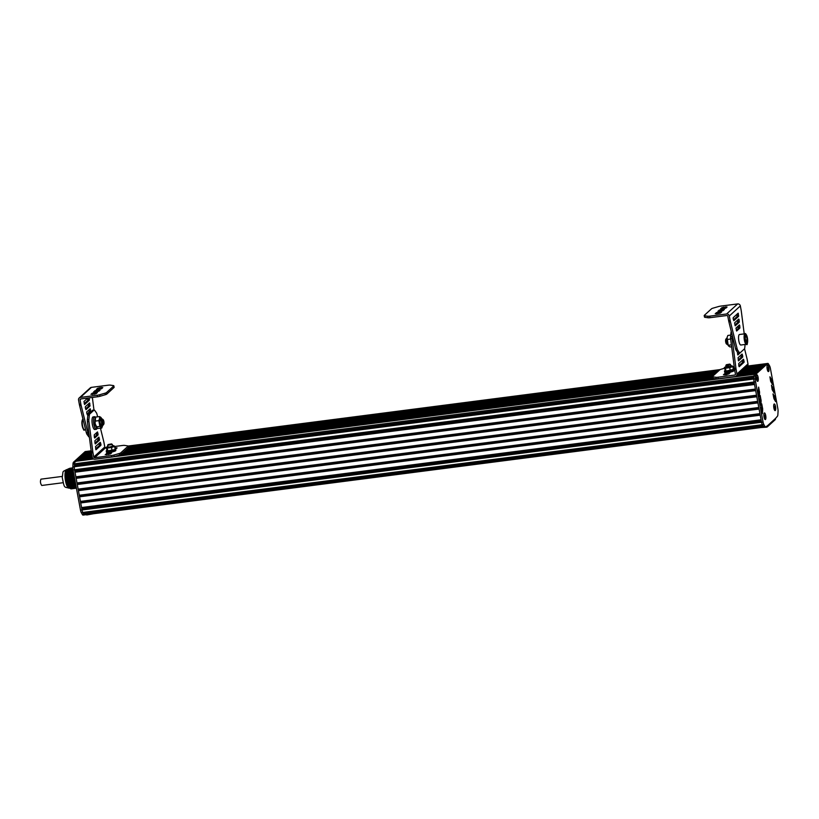 <?xml version="1.0" encoding="UTF-8"?>
<svg xmlns="http://www.w3.org/2000/svg" width="819" height="819" viewBox="0 0 819 819"><rect width="100%" height="100%" fill="white"/><g stroke="black" fill="none" stroke-linecap="round" stroke-linejoin="round"><path stroke-width="1.23" d="M66.134 476.556L74.068 475.532L74.212 479.596L67.496 480.343L66.073 475.839L67.281 471.283L73.126 470.423L67.424 471.16M74.355 480.64A10.729 3.01 -97.4 0 1 74.171 479.647L67.742 480.477A10.729 3.01 -97.4 0 0 67.926 481.47L74.406 480.62L75.583 483.701L67.598 484.725L67.772 481.48L74.355 480.64M73.004 469.737L67.557 470.444L73.004 469.737M72.819 467.854L69.984 468.233L72.819 467.864M67.434 471.14A10.729 3.01 -97.4 0 1 67.567 470.444L66.912 469.983A9.541 2.672 82.6 0 0 66.063 474.6L73.72 473.648M76.413 488.175L70.977 488.882A10.729 3.01 -97.4 0 1 70.669 488.585L76.351 487.848M67.199 469.676L72.881 468.847M72.901 469.062L67.004 469.84A9.541 2.672 82.6 0 0 66.963 469.911M67.035 469.881L72.911 469.123M66.646 469.625C61.968 472.256 63.442 470.034 62.234 477.457C64.568 488.779 63.872 486.65 69.042 488.155A9.337 2.611 -97.4 0 1 65.53 480.999A9.337 2.611 -97.4 0 1 66.165 469.871A9.337 2.611 -97.4 0 1 66.646 469.625L72.871 468.755M72.922 469.215L67.035 469.983M67.434 469.461L72.86 468.663L67.475 469.379M67.547 469.348L72.86 468.591L67.66 469.246M67.67 469.307L72.85 468.499L67.813 469.164M72.963 469.522L67.168 470.249M67.301 470.341L72.983 469.615L67.271 470.321M67.445 470.382L72.993 469.707L67.445 470.393M68.11 469.092L72.84 468.314L68.315 468.918M68.704 468.837L72.83 468.13L68.991 468.611M69.042 468.693L72.819 468.028M76.351 487.837L70.649 488.574L67.649 484.735M68.212 486.097L75.85 485.114L68.182 486.117A9.541 2.672 82.6 0 1 68.1 485.974M75.717 484.408L67.854 485.391A9.541 2.672 82.6 0 1 67.844 485.38L75.696 484.316M68.694 486.762L75.983 485.821L68.622 486.783M67.721 485.043L67.721 485.043A9.541 2.672 82.6 0 0 67.721 485.063L75.655 484.049M69.625 487.725L76.177 486.885L69.584 487.745M69.984 488.042L76.239 487.233L69.953 488.063M74.437 480.702L67.772 481.48M75.512 483.619L67.567 484.633A9.541 2.672 82.6 0 0 67.598 484.725L75.553 483.701M66.083 476.248L66.083 476.228A9.541 2.672 82.6 0 1 66.083 476.208L74.007 475.163M66.073 475.798L66.073 475.778A9.541 2.672 82.6 0 1 66.073 475.757L73.925 474.713M73.843 474.273L66.063 475.276A9.541 2.672 82.6 0 0 66.063 475.378L73.853 474.375M73.741 473.751L66.073 474.744A9.541 2.672 82.6 0 0 66.063 474.979M75.768 484.674L67.967 485.677A9.541 2.672 82.6 0 0 68.008 485.759L75.788 484.766M68.223 486.23A9.541 2.672 82.6 0 0 69.584 488.052L70.659 488.697M74.048 475.614L66.104 476.638A9.541 2.672 82.6 0 0 66.114 476.75L74.048 475.716M66.155 477.477A9.541 2.672 82.6 0 0 67.373 484.039L75.328 483.015M757.411 377.272L757.473 379.166L756.991 377.334M757.616 378.388L757.053 378.46M758.056 377.334A3.184 0.891 82.6 0 0 756.858 374.907A3.184 0.891 82.6 0 0 756.48 378.777A3.184 0.891 82.6 0 0 757.667 381.214A3.184 0.891 82.6 0 0 758.056 377.334M774.846 406.521L774.907 408.405L774.426 406.572M775.05 407.627L774.487 407.698M775.491 406.582A3.184 0.891 82.6 0 0 774.293 404.146A3.184 0.891 82.6 0 0 773.914 408.016A3.184 0.891 82.6 0 0 775.112 410.452A3.184 0.891 82.6 0 0 775.491 406.582M768.14 367.496L768.202 369.379L767.72 367.547M768.345 368.601L767.782 368.673M768.785 367.557A3.184 0.891 82.6 0 0 767.587 365.12A3.184 0.891 82.6 0 0 767.208 368.99A3.184 0.891 82.6 0 0 768.396 371.427A3.184 0.891 82.6 0 0 768.785 367.557M765.018 415.479L765.079 417.362L764.598 415.53M765.222 416.584L764.659 416.656M765.663 415.54A3.184 0.891 82.6 0 0 764.465 413.104A3.184 0.891 82.6 0 0 764.086 416.973A3.184 0.891 82.6 0 0 765.284 419.41A3.184 0.891 82.6 0 0 765.663 415.54M767.393 426.812L775.061 419.819A1.587 1.495 -132.4 0 0 775.501 418.448L767.833 425.44A1.587 1.495 47.6 0 1 766.604 427.17L761.025 427.538M775.501 418.448L777.395 416.287A3.972 1.116 -97.4 0 0 777.876 414.527L778.05 411.547A3.972 1.116 -97.4 0 0 777.835 408.568L770.382 368.355A3.972 1.116 -97.4 0 0 769.594 365.909L768.519 364.035A3.972 1.116 -97.4 0 0 767.812 363.431L766.297 363.626A3.972 1.116 -97.4 0 0 766.103 363.728L754.524 374.283A3.972 1.116 82.6 0 0 754.36 374.498M764.301 427.037A3.972 1.116 -97.4 0 1 764.096 427.139A3.972 1.116 -97.4 0 1 763.39 426.545L762.325 424.703A3.972 1.116 -97.4 0 1 761.537 422.246L754.074 382.002A3.972 1.116 -97.4 0 1 753.859 379.023L754.033 376.044A3.972 1.116 -97.4 0 1 754.524 374.283L735.769 376.392M767.833 425.44L765.806 426.842A3.972 1.116 -97.4 0 1 765.611 426.945A3.972 1.116 -97.4 0 1 764.905 426.351L763.84 424.508A3.972 1.116 -97.4 0 1 763.052 422.051L755.589 381.808A3.972 1.116 -97.4 0 1 755.374 378.828L755.548 375.849A3.972 1.116 -97.4 0 1 756.029 374.088L767.608 363.534A3.972 1.116 -97.4 0 1 767.812 363.431M770.659 381.347L772.542 384.49L771.539 379.586L769.921 376.832L770.659 381.347M772.993 393.919L773.986 398.781L775.613 401.586L774.641 396.335L772.993 393.919M762.684 409.091L761.742 403.869L761.496 409.213L762.387 413.646L762.684 409.091L761.496 409.244M760.882 405.139L761.127 400.716L760.186 395.495L759.878 400L760.749 405.149M759.326 396.765L759.582 392.332L758.64 387.121L758.333 391.625L759.203 396.775M772.204 389.721L774.088 392.874L773.095 387.96L771.478 385.206L772.204 389.721M767.168 369.031A3.337 0.932 82.6 0 0 768.13 371.478A3.337 0.932 82.6 0 0 768.826 367.516A3.337 0.932 82.6 0 0 767.393 365.049A3.337 0.932 82.6 0 0 767.311 365.141A3.337 0.932 82.6 0 0 767.168 369.031M764.045 417.014A3.337 0.932 82.6 0 0 765.007 419.461A3.337 0.932 82.6 0 0 765.704 415.499A3.337 0.932 82.6 0 0 764.27 413.032A3.337 0.932 82.6 0 0 764.188 413.124A3.337 0.932 82.6 0 0 764.045 417.014M756.439 378.808A3.337 0.932 82.6 0 0 757.401 381.255A3.337 0.932 82.6 0 0 758.087 377.303A3.337 0.932 82.6 0 0 756.664 374.826A3.337 0.932 82.6 0 0 756.582 374.928A3.337 0.932 82.6 0 0 756.439 378.808M773.873 408.046A3.337 0.932 82.6 0 0 774.835 410.493A3.337 0.932 82.6 0 0 775.532 406.541A3.337 0.932 82.6 0 0 774.098 404.074A3.337 0.932 82.6 0 0 774.016 404.166A3.337 0.932 82.6 0 0 773.873 408.046M86.814 451.371A3.972 1.116 82.6 0 0 86.773 451.382A3.972 1.116 82.6 0 0 86.579 451.474L75 462.039A3.972 1.116 82.6 0 0 74.509 463.789L74.488 464.076M74.836 462.244A3.972 1.116 82.6 0 0 74.509 463.81L74.334 466.769A3.972 1.116 82.6 0 0 74.549 469.737L82.013 510.002A3.972 1.116 82.6 0 0 82.801 512.448L83.866 514.291A3.972 1.116 82.6 0 0 84.572 514.885A3.972 1.116 82.6 0 0 84.582 514.885L765.611 426.945M74.406 468.806A3.972 1.116 82.6 0 0 74.56 469.778L82.013 509.991A3.972 1.116 82.6 0 0 82.801 512.448L83.866 514.291A3.972 1.116 82.6 0 0 84.572 514.885L83.057 515.079A3.972 1.116 82.6 0 1 82.35 514.496L763.39 426.545L762.929 425.747L83.405 513.493M93.571 513.728L87.08 514.926A1.587 1.495 47.6 0 1 86.056 514.69M85.063 451.668L86.579 451.474A3.972 1.116 82.6 0 1 86.783 451.382L85.268 451.576A3.972 1.116 82.6 0 0 85.063 451.668L73.485 462.233A3.972 1.116 82.6 0 0 72.993 464.004L72.83 467.014A3.972 1.116 82.6 0 0 73.045 469.973L80.497 510.186A3.972 1.116 82.6 0 0 81.286 512.643L82.35 514.496M755.548 375.849L754.033 376.044L753.961 377.334L74.437 465.09L74.355 466.431L753.879 378.675M94.257 459.234L756.029 374.088M92.66 458.2L76.976 460.227L75.737 461.619M92.209 457.033L78.552 458.794L77.314 460.186M91.984 455.804L80.16 457.33L78.89 458.753M91.636 453.921L82.627 455.077L81.419 456.183L81.593 457.145M91.411 452.712L84.203 453.644L82.965 455.036M91.226 451.504L85.78 452.211L84.541 453.603M91.155 450.89L86.579 451.484L86.118 452.16M81.839 509.08L761.363 421.335L761.537 422.246L763.052 422.051M763.84 424.508L82.924 512.663M737.509 374.938L756.5 372.481L755.323 373.556L736.322 376.013M74.334 466.769L755.374 378.828M78.399 489.772L757.79 402.047M78.143 489.107L757.667 401.361M77.283 484.5L756.807 396.754M77.252 483.63L756.654 395.905M76.996 482.964L756.521 395.219M76.147 478.357L755.671 390.612M76.116 477.487L755.507 389.752M75.86 476.822L755.384 389.076M75.01 472.215L754.534 384.469M74.979 471.345L754.371 383.609M74.724 470.679L754.248 382.934M74.529 466.001L753.9 378.265M113.657 456.726L716.666 378.859M75.798 461.302L93.591 459.009M115.653 456.163L715.458 378.706M120.772 454.576L712.704 378.132M77.375 459.868L92.486 457.913M121.263 454.197L712.643 377.835M737.899 374.57L756.899 372.123M122.44 453.122L712.479 376.935M739.086 373.495L758.077 371.048M78.952 458.435L92.148 456.726M122.84 452.764L712.428 376.627A3.184 0.584 -10.5 0 0 712.847 376.832L716.021 377.293A3.184 0.584 -10.5 0 0 717.925 377.221L734.838 375.041A0.799 0.747 -132.3 0 0 735.452 374.181L734.633 369.809A6.357 1.781 -97.4 0 1 734.418 368.396L730.609 338.697A3.184 0.891 -97.4 0 1 730.568 336.732L731.039 332.299A3.184 0.891 -97.4 0 1 731.254 331.388M739.475 373.136L758.476 370.69M124.048 451.658L713.503 375.542M740.693 372.031L759.684 369.584M81.419 456.183L91.8 454.842M125.307 450.522L714.752 374.406M741.942 370.894L760.933 368.437M126.515 449.416L715.96 373.3M743.15 369.789L762.141 367.332M83.016 454.719L91.574 453.613M126.904 449.058L716.359 372.942M743.55 369.43L762.54 366.973M128.092 447.973L717.536 371.857M744.727 368.345L763.717 365.898M84.592 453.286L91.359 452.416M128.388 447.635L717.935 371.498M745.126 367.987L764.117 365.54M128.225 446.724L719.113 370.423M746.304 366.912L765.294 364.465M86.169 451.853L91.185 451.197M128.173 446.427L719.512 370.065M746.703 366.554L765.693 364.097M83.19 512.694L762.479 424.969M81.808 508.21L761.209 420.475M81.552 507.545L761.076 419.799M80.702 502.938L760.227 415.192M80.671 502.067L760.063 414.332M80.416 501.402L759.94 413.656M79.566 496.795L759.09 409.05M79.535 495.925L758.926 408.19M79.279 495.26L758.803 407.504M78.419 490.653L757.944 402.897M41.923 485.38L41.769 485.462C40.356 483.507 40.08 481.408 40.95 479.156L62.234 476.412M98.618 391.287L100.102 390.09L98.689 389.936L95.137 390.663L93.653 391.871L98.618 391.287M101.321 388.82L102.805 387.622L101.402 387.469L97.85 388.196L96.366 389.394L101.321 388.82M95.905 393.765L97.389 392.557L95.987 392.403L92.424 393.13L90.94 394.338L95.905 393.765M114.015 387.51A3.184 0.584 -10.5 0 0 114.117 387.326L113.831 385.79A3.184 0.584 169.5 0 1 113.728 385.974L106.501 392.567A3.184 0.584 169.5 0 1 105.057 393.181L99.662 394.758A3.184 0.584 169.5 0 1 97.297 395.239L80.385 397.42A2.385 2.242 -132.3 0 0 78.542 400.02L79.351 404.361L80.856 404.166L80.057 399.826A0.799 0.747 47.7 0 1 80.671 398.955L97.574 396.775A3.184 0.584 -10.5 0 0 99.949 396.294L105.344 394.717A3.184 0.584 -10.5 0 0 106.787 394.103L114.015 387.51L113.728 385.974M86.742 413.011L87.387 414.864L90.612 411.937L90.192 408.753L86.753 411.865L86.742 413.011M87.019 414.035L89.097 412.141L89.005 409.807M87.756 398.044L83.947 401.515L84.582 404.514L89.322 400.204L89.23 397.85M84.214 403.675L87.807 400.399L87.725 398.075M85.34 407.831L85.985 409.684L89.967 406.07L89.547 402.887L85.35 406.695L85.34 407.831M85.616 408.855L88.452 406.265L88.37 403.941M79.208 397.962L90.244 387.909A2.385 2.242 47.7 0 1 91.421 387.367L108.323 385.186A3.184 0.584 169.5 0 1 110.237 385.114L113.401 385.585A3.184 0.584 169.5 0 1 113.831 385.79M92.363 397.45L93.98 410.053M89.107 434.95L88.462 434.06A3.184 0.891 -97.4 0 1 87.868 432.596L81.153 405.507A6.357 1.781 -97.4 0 1 80.856 404.166M89.302 436.896A3.184 0.891 -97.4 0 1 89.138 436.977A3.184 0.891 -97.4 0 1 88.687 436.681L86.947 434.254A3.184 0.891 -97.4 0 1 86.353 432.79L79.638 405.702A6.357 1.781 -97.4 0 1 79.351 404.361M79.638 405.702L81.153 405.507M86.353 432.79L87.868 432.596M94.676 424.068A3.378 0.942 82.6 0 0 95.137 425.573M95.567 417.342A6.357 1.781 82.6 0 0 94.635 416.707L93.12 416.902A6.357 1.781 82.6 0 0 92.803 417.066A6.357 1.781 82.6 0 0 92.26 424.047A6.357 1.781 82.6 0 0 94.748 429.514L96.263 429.32A6.357 1.781 82.6 0 0 97.011 428.46M94.635 416.707A6.357 1.781 82.6 0 0 94.318 416.871A6.357 1.781 82.6 0 0 93.775 423.853A6.357 1.781 82.6 0 0 96.263 429.32M106.726 450.47A4.771 0.88 -10.5 0 0 106.398 450.696A4.771 0.88 -10.5 0 0 106.245 450.982L106.46 452.129A4.771 0.88 -10.5 0 0 111.312 452.129A4.771 0.88 -10.5 0 0 115.837 450.399L115.622 449.242A4.771 0.88 -10.5 0 0 115.08 448.955M106.245 450.982A4.771 0.88 -10.5 0 0 111.097 450.972A4.771 0.88 -10.5 0 0 115.622 449.242M111.568 443.918L112.305 444.441L107.617 445.311L108.118 444.553L111.568 443.918L108.118 444.553M112.305 444.441L112.674 446.406L108.006 447.276L107.617 445.311M114.588 449.621A3.87 0.717 169.5 0 1 114.496 449.692A3.87 0.717 169.5 0 1 113.646 450.102A3.87 0.717 169.5 0 1 109.971 450.952A3.87 0.717 169.5 0 1 107.453 451.003A3.87 0.717 169.5 0 1 107.432 450.993L107.412 450.982M112.592 445.966L109.623 447.225L107.903 446.836M107.842 446.498A3.87 0.717 -10.5 0 0 107.576 446.59A3.87 0.717 -10.5 0 0 106.716 447A3.87 0.717 -10.5 0 0 106.613 447.471A3.87 0.717 -10.5 0 0 109.326 447.491A3.87 0.717 -10.5 0 0 113.002 446.642A3.87 0.717 -10.5 0 0 113.964 445.771A3.87 0.717 -10.5 0 0 113.759 445.7A3.87 0.717 -10.5 0 0 112.531 445.628M114.496 449.692L107.248 450.931L106.081 447.45L107.248 448.054L111.507 447.502L114.599 446.355L113.964 445.771M107.248 448.054L107.78 450.941L107.248 450.931M106.624 447.072L106.081 447.45M112.039 450.389L111.507 447.502M115.131 449.242L114.599 446.355M103.859 421.468A2.385 0.665 82.6 0 0 103.174 419.717A2.385 0.665 82.6 0 0 102.61 422.092A2.385 0.665 82.6 0 0 103.757 424.242A2.385 0.665 82.6 0 0 103.859 421.468M103.757 424.242L103.163 425.081A3.184 0.891 -97.4 0 1 102.918 425.256A3.184 0.891 -97.4 0 1 101.628 422.215A3.184 0.891 -97.4 0 1 102.109 418.949A3.184 0.891 -97.4 0 1 102.385 419.052L103.174 419.717M100.962 425.491A3.184 0.891 82.6 0 0 101.044 425.491A3.184 0.891 82.6 0 0 101.525 422.225A3.184 0.891 82.6 0 0 100.235 419.195A3.184 0.891 82.6 0 0 100.143 419.215M95.035 419.144L95.199 424.047A5.17 1.443 -97.4 0 1 95.035 419.144A5.17 1.443 -97.4 0 1 95.096 418.867L95.782 417.066L99.57 416.574L99.57 418.55A5.17 1.443 82.6 0 0 99.734 423.464A5.17 1.443 82.6 0 0 101.177 427.201A5.17 1.443 82.6 0 0 102.406 426.31A5.17 1.443 82.6 0 0 102.457 426.034A5.17 1.443 82.6 0 0 102.559 425.296M101.873 425.389A3.573 1.003 -97.4 0 1 101.167 425.726A3.573 1.003 -97.4 0 1 100.133 423.106A3.573 1.003 -97.4 0 1 100.287 418.939A3.573 1.003 -97.4 0 1 101.065 419.082M101.74 418.99A5.17 1.443 82.6 0 0 101.341 418.059A5.17 1.443 82.6 0 0 100.86 417.383A5.17 1.443 82.6 0 0 99.57 418.55L98.823 420.628L99.898 426.392L101.71 428.112L102.457 426.034M95.035 421.12L98.823 420.628M100.86 417.383L99.57 416.574M96.632 427.784L96.099 426.883L99.898 426.392M101.71 428.112L97.512 428.388L95.168 423.884M97.492 428.388L96.734 428.491L94.871 424.15M94.912 420.167L94.891 423.873L95.639 417.352M94.492 424.232L93.735 424.293M114.875 447.85L117.076 447.901L115.551 449.119M110.534 453.89L105.221 454.627L108.692 452.887L111.66 452.846L110.534 453.89M97.635 416.83L96.99 414.209A3.184 0.891 82.6 0 0 96.386 412.756L94.646 410.329A3.184 0.891 82.6 0 0 94.195 410.022A3.184 0.891 82.6 0 0 94.031 410.104L89.711 414.035A3.184 0.891 82.6 0 0 89.353 415.151L88.882 419.594A3.184 0.891 82.6 0 0 88.923 421.56L92.742 451.289A6.357 1.781 82.6 0 0 92.956 452.702L93.755 457.043A0.799 0.747 -132.3 0 0 94.656 457.708L111.568 455.528A3.184 0.584 -10.5 0 0 113.933 455.036L119.328 453.47A3.184 0.584 -10.5 0 0 120.772 452.846L128.01 446.263A3.184 0.584 -10.5 0 0 128.102 446.068A3.184 0.584 -10.5 0 0 127.672 445.864L124.508 445.403A3.184 0.584 -10.5 0 0 122.604 445.464L114.629 446.498M106.112 447.594L105.692 447.655A0.799 0.747 47.7 0 1 104.791 446.979L103.982 442.608A6.357 1.781 82.6 0 0 103.685 441.267L100.471 428.265M94.339 437.244L94.236 434.869L97.461 431.941L98.096 434.94L94.707 438.032L94.339 437.244M96.314 432.975L96.581 435.135L94.328 437.192M99.119 443.325L99.386 445.485L95.618 448.925M100.911 444.154L100.901 445.29L95.946 449.785L95.526 446.601L100.225 442.311L100.911 444.154L99.396 444.348M94.973 443.11L94.881 440.735L98.864 437.121L99.498 440.12L95.311 443.918L94.973 443.11M97.717 438.145L97.983 440.315L94.973 443.059M128.102 446.068L128.388 447.604A3.184 0.584 169.5 0 1 128.286 447.798L121.058 454.381A3.184 0.584 169.5 0 1 119.615 455.006L114.22 456.572A3.184 0.584 169.5 0 1 111.855 457.063L94.943 459.244A2.385 2.242 47.7 0 1 92.25 457.237L91.441 452.897L92.956 452.702M92.864 410.258A3.184 0.891 82.6 0 0 92.68 410.217A3.184 0.891 82.6 0 0 92.516 410.299L88.206 414.23A3.184 0.891 82.6 0 0 87.838 415.356L87.367 419.789A3.184 0.891 82.6 0 0 87.408 421.765L91.226 451.484L92.742 451.289M91.226 451.484A6.357 1.781 82.6 0 0 91.441 452.897M87.408 421.765L88.923 421.56M719.42 310.053L717.935 311.251L719.338 311.404L722.901 310.677L724.385 309.469L719.42 310.053L719.666 311.363M716.717 312.52L715.233 313.718L716.635 313.882L720.188 313.145L721.672 311.947L716.717 312.52L716.953 313.841M718.109 312.111L718.754 313.564M722.133 307.575L720.648 308.783L722.051 308.937L725.603 308.21L727.088 307.002L722.133 307.575L722.378 308.896M739.915 352.948A3.184 0.891 82.6 0 1 739.455 352.641L737.714 350.215A3.184 0.891 82.6 0 1 737.12 348.751L730.415 321.703A6.357 1.781 82.6 0 1 730.118 320.362L729.309 315.991A2.385 2.242 -132.3 0 0 726.617 313.974L709.704 316.154A3.184 0.584 169.5 0 1 707.8 316.226L704.637 315.765A3.184 0.584 169.5 0 1 704.207 315.561L704.494 317.096A3.184 0.584 -10.5 0 0 704.913 317.301L708.087 317.762A3.184 0.584 -10.5 0 0 709.991 317.7L726.903 315.51A0.799 0.747 47.7 0 1 727.794 316.185L728.613 320.557A6.357 1.781 82.6 0 0 728.9 321.898L735.605 348.945A3.184 0.891 82.6 0 0 736.199 350.409L737.939 352.835A3.184 0.891 82.6 0 0 738.4 353.143L739.915 352.948A3.184 0.891 82.6 0 0 740.069 352.866L744.389 348.925A3.184 0.891 82.6 0 0 744.758 347.809L745.116 344.461M738.267 325.972L738.349 328.296L736.271 330.19M739.772 325.727L739.864 328.102L736.639 331.019L736.005 328.03L739.403 324.938L739.772 325.727L738.328 325.911M733.189 318.816L733.2 317.68L738.154 313.175L738.574 316.369L733.834 320.669L733.189 318.816M736.977 314.24L737.069 316.564L733.466 319.84M737.622 320.106L737.714 322.43L734.868 325.02M739.127 319.86L739.219 322.236L735.237 325.849L734.602 322.85L738.758 319.072L739.127 319.86L737.684 320.045M704.207 315.561A3.184 0.584 169.5 0 1 704.299 315.366L711.537 308.783A3.184 0.584 169.5 0 1 712.98 308.159L718.376 306.593A3.184 0.584 169.5 0 1 720.74 306.101L737.653 303.921A2.385 2.242 47.7 0 1 740.345 305.927L741.154 310.268A6.357 1.781 82.6 0 1 741.369 311.681L744.225 333.896M737.12 348.751L735.605 348.945M730.415 321.703L728.9 321.898M724.958 370.638A4.771 0.88 -10.5 0 0 724.477 371.15L724.692 372.297A4.771 0.88 -10.5 0 0 728.859 372.41A4.771 0.88 -10.5 0 0 733.916 370.843A4.771 0.88 -10.5 0 0 734.07 370.557L733.855 369.41A4.771 0.88 -10.5 0 0 733.312 369.113M724.477 371.15A4.771 0.88 -10.5 0 0 728.654 371.263A4.771 0.88 -10.5 0 0 733.701 369.697A4.771 0.88 -10.5 0 0 733.855 369.41M729.801 364.086L730.538 364.609L727.6 365.581L725.849 365.479L726.351 364.721L729.801 364.086L726.351 364.721M730.886 366.584L726.238 367.444M732.821 369.789A3.87 0.717 169.5 0 1 732.729 369.86A3.87 0.717 169.5 0 1 731.869 370.27A3.87 0.717 169.5 0 1 728.193 371.12A3.87 0.717 169.5 0 1 725.685 371.161A3.87 0.717 169.5 0 1 725.665 371.161L725.644 371.15M730.824 366.134L726.136 366.994M726.074 366.666A3.87 0.717 -10.5 0 0 725.808 366.758A3.87 0.717 -10.5 0 0 724.948 367.168A3.87 0.717 -10.5 0 0 724.846 367.639A3.87 0.717 -10.5 0 0 727.559 367.659A3.87 0.717 -10.5 0 0 731.234 366.81A3.87 0.717 -10.5 0 0 732.196 365.939A3.87 0.717 -10.5 0 0 731.991 365.868A3.87 0.717 -10.5 0 0 730.763 365.796M732.831 366.523L733.363 369.41L726.013 371.109L725.48 368.222L729.739 367.67L732.831 366.523L732.196 365.939M730.272 370.557L729.739 367.67M733.363 369.41L732.729 369.86M724.856 367.24L724.313 367.618L725.48 368.222M725.48 371.089L724.313 367.618M727.18 344.502L726.392 343.837A2.385 0.665 -97.4 0 1 725.706 342.086A2.385 0.665 -97.4 0 1 725.808 339.312L726.402 338.472A3.184 0.891 82.6 0 0 726.258 342.168A3.184 0.891 82.6 0 0 727.18 344.502A3.184 0.891 82.6 0 0 727.456 344.604L727.825 344.564M727.016 338.257L726.648 338.298A3.184 0.891 82.6 0 0 726.402 338.472M745.034 333.783L739.485 334.5A5.303 1.484 82.6 0 0 738.851 340.96A5.303 1.484 82.6 0 0 740.847 345.014L746.396 344.297A5.303 1.484 -97.4 0 1 744.399 340.243A5.303 1.484 -97.4 0 1 745.034 333.783C745.341 332.985 746.068 334.029 747.215 336.926C747.655 343.253 747.378 345.71 746.396 344.297M745.341 336.66L745.648 335.903L746.621 336.824L747.184 339.895A3.184 0.891 82.6 0 0 746.621 336.824A3.184 0.891 82.6 0 0 745.648 335.903A3.184 0.891 82.6 0 0 745.372 336.486A3.184 0.891 82.6 0 0 745.249 338.063A3.184 0.891 82.6 0 0 745.822 341.134A3.184 0.891 82.6 0 0 746.037 341.605A3.184 0.891 82.6 0 0 746.795 342.055A3.184 0.891 82.6 0 0 747.184 339.895L746.795 342.055L745.822 341.134M746.621 336.824L745.29 336.988M747.184 339.895L745.515 340.11M728.296 345.608A5.17 1.443 -97.4 0 1 728.234 345.495A5.17 1.443 -97.4 0 1 727.272 342.424A5.17 1.443 -97.4 0 1 727.108 337.52A5.17 1.443 -97.4 0 1 727.17 337.254A5.17 1.443 -97.4 0 1 727.17 337.244L727.856 335.452L730.743 335.073M731.398 344.85L728.173 345.26L727.108 337.52M730.65 339.035L727.108 339.496M731.643 346.765L729.995 346.98L728.173 345.26L728.715 346.171M724.569 373.74L729.893 373.014L726.422 374.744L723.443 374.785L724.569 373.74L724.795 374.948M733.107 368.018L734.356 367.895M734.479 368.847L733.773 369.287M724.436 368.284L721.191 369.226A3.184 0.584 -10.5 0 0 719.747 369.85L712.52 376.433A3.184 0.584 -10.5 0 0 712.428 376.627L712.704 378.163A3.184 0.584 169.5 0 0 713.134 378.368L712.847 376.832M734.182 366.492L732.862 366.666M737.356 352.016L737.868 354.996L741.379 351.668M737.53 354.136L738.656 353.112M738.82 365.919L739.188 366.707L744.102 362.233L743.468 359.234L738.728 363.544L738.82 365.919M738.82 365.868L742.587 362.428L742.321 360.268M738.175 360.002L741.185 357.258L740.919 355.088M742.71 355.917L742.065 354.064L738.083 357.678L738.503 360.862L742.7 357.064L742.71 355.917L741.195 356.111M734.418 368.396L735.933 368.202A6.357 1.781 -97.4 0 0 736.148 369.604L736.957 373.986A2.385 2.242 47.7 0 1 735.114 376.576L718.212 378.767A3.184 0.584 169.5 0 1 716.297 378.828L713.134 378.368M736.301 376.034L747.327 365.98A2.385 2.242 -132.3 0 0 747.993 363.923L747.194 359.582A6.357 1.781 -97.4 0 0 746.897 358.251L744.543 348.72M735.933 368.202L732.125 338.503L730.609 338.697M732.125 338.503A3.184 0.891 -97.4 0 1 732.084 336.537L732.217 335.268M735.923 328.235L737.233 327.047A3.184 0.891 -97.4 0 1 737.397 326.965A3.184 0.891 -97.4 0 1 737.847 327.272L738.441 328.081M72.891 468.97L67.097 469.727M72.901 469.041L67.056 469.799L72.901 469.031M72.891 468.949L67.117 469.696L72.891 468.939M72.932 469.307L67.045 470.096M72.871 468.703L67.434 469.4M72.952 469.43L67.107 470.188M72.86 468.611L67.608 469.287M72.952 469.41L67.117 470.157L72.942 469.4M68.11 469.021L72.84 468.407L68.049 469.041M72.83 468.243L68.601 468.785M72.83 468.151L68.919 468.652M68.673 468.744L72.83 468.212L68.673 468.755M69.339 468.488L72.819 468.038L69.257 468.519M69.707 468.345L72.819 467.946L69.625 468.376M75.798 484.848L68.079 485.851M75.717 484.418L67.916 485.421M75.737 484.5L67.946 485.503M75.778 484.756L68.008 485.759M68.438 486.435L75.911 485.462L68.356 486.455M75.655 484.06L67.782 485.073M75.665 484.142L67.813 485.155M75.829 485.032L68.161 486.015M75.901 485.38L68.376 486.353M75.604 483.794L67.68 484.817M68.97 487.09L76.044 486.169L68.919 487.11M75.962 485.739L68.632 486.681M75.461 483.364L67.516 484.387L75.42 483.353M75.502 483.445L67.547 484.469M75.635 483.968L67.701 484.991M69.287 487.407L76.106 486.527L69.236 487.428M76.034 486.087L68.909 487.008M75.368 483.097L67.414 484.121M76.095 486.445L69.205 487.336M75.287 483.005L67.475 484.019M76.157 486.793L69.543 487.653M75.194 482.667L67.322 483.691M75.235 482.749L67.322 483.773M75.379 483.271L67.516 484.295M70.362 488.359L76.31 487.592L70.352 488.37M76.228 487.151L69.891 487.97M67.475 483.292L75.02 482.319L67.332 483.323M75.102 482.411L67.322 483.415M75.153 482.667L67.465 483.66M75.246 482.934L67.475 483.937M76.29 487.51L70.27 488.278M74.928 481.981L67.363 482.954M74.969 482.063L67.353 483.046M75.113 482.586L67.465 483.568M74.795 481.633L67.424 482.586M74.836 481.715L67.404 482.678M74.887 481.971L67.506 482.923M74.979 482.237L67.475 483.21M74.662 481.285L67.506 482.217M74.703 481.367L67.486 482.299M74.754 481.633L67.578 482.555M74.846 481.889L67.527 482.841M74.621 481.285L67.66 482.186M74.713 481.552L67.598 482.473M74.58 481.203L67.69 482.094M74.57 481.029L67.588 481.93M74.539 480.948L67.619 481.838M74.488 480.937L67.772 481.807M74.447 480.855L67.803 481.715M76.331 487.704L70.465 488.462M76.259 487.325L70.045 488.134M76.198 486.977L69.666 487.817M76.126 486.619L69.318 487.5M76.065 486.271L68.991 487.182M75.993 485.913L68.694 486.855M75.932 485.565L68.417 486.527M75.87 485.206L68.212 486.199M74.099 475.87L66.144 476.893M74.099 475.982L66.155 477.006M74.109 476.33L66.165 477.354M74.068 476.167L66.196 477.19M74.048 475.419L66.134 476.443M74.12 476.781L66.216 477.794M74.079 476.627L66.308 477.631M73.966 474.979L66.124 475.993M73.986 475.081L66.124 476.095M74.027 475.266L66.093 476.289M74.058 476.064L66.175 477.078M74.14 477.231L66.37 478.235M74.099 477.078L66.441 478.061M74.079 476.515L66.278 477.528M73.884 474.539L66.104 475.542M73.905 474.641L66.104 475.644M73.945 474.825L66.073 475.839M74.15 477.682L66.544 478.665M74.109 477.528L66.605 478.501M74.089 476.965L66.411 477.958M73.802 474.088L66.093 475.092M73.823 474.191L66.093 475.194M74.171 478.142L66.738 479.095M74.13 477.979L66.8 478.931M74.109 477.426L66.564 478.398M73.771 473.935L66.104 474.928M74.181 478.593L66.963 479.524M74.14 478.439L67.015 479.35M74.12 477.876L66.748 478.828M73.69 473.484L66.175 474.457M74.201 479.043L67.219 479.944M74.16 478.89L67.26 479.78M74.14 478.327L66.963 479.258M73.638 473.198L66.124 474.17M73.659 473.31L66.104 474.283M73.761 473.832L66.114 474.815M74.212 479.473L67.496 480.343M74.171 479.34L67.527 480.2M74.15 478.777L67.199 479.678M73.556 472.758L66.247 473.699M73.577 472.86L66.216 473.812M73.608 473.044L66.278 473.996M73.669 473.382L66.196 474.344M74.171 479.238L67.465 480.098M73.475 472.317L66.4 473.228M73.495 472.42L66.359 473.341M73.526 472.604L66.4 473.515M73.587 472.942L66.308 473.884M73.393 471.867L66.585 472.747M73.413 471.969L66.534 472.86M73.444 472.153L66.564 473.044M73.505 472.491L66.441 473.413M73.311 471.427L66.779 472.266M73.331 471.529L66.738 472.379M73.362 471.713L66.738 472.563M73.423 472.051L66.605 472.932M73.28 471.263L66.953 472.082M73.341 471.611L66.789 472.45M73.147 470.526L67.281 471.283M73.26 471.16L67.004 471.969M73.249 471.089L66.953 471.898M73.229 470.976L67.015 471.785M73.198 470.823L67.178 471.601M73.178 470.72L67.24 471.488M73.167 470.649L67.209 471.416M74.212 479.596L67.588 480.446M74.201 479.146L67.281 480.047M74.191 478.695L67.025 479.627M74.171 478.245L66.789 479.197M74.16 477.794L66.585 478.767M74.14 477.334L66.4 478.337M74.13 476.883L66.247 477.907M74.109 476.433L66.165 477.457M771.539 379.586L770.362 379.74M771.764 380.272L770.495 380.446M774.641 396.335L773.464 396.488M774.866 397.031L773.597 397.195M762.622 408.251L761.435 408.405M761.127 400.716L759.95 400.86M761.066 399.877L759.878 400.03M759.582 392.332L758.394 392.485M759.52 391.502L758.333 391.656M773.095 387.96L771.918 388.114M773.32 388.656L772.041 388.82M767.608 363.534L766.103 363.728M755.589 381.808L74.549 469.737M764.905 426.351L763.39 426.545M81.286 512.643L762.325 424.703M80.497 510.186L761.537 422.256M73.045 469.973L74.56 469.778M72.83 467.014L74.334 466.82M72.993 464.004L754.033 376.044M73.485 462.233L75 462.039M128.112 446.12L719.983 369.686M747.102 366.185L766.093 363.728M94.779 390.817L95.004 392.025M95.137 390.663L95.383 391.984M96.529 390.253L96.816 391.789M97.123 390.141L97.41 391.646M98.689 389.936L98.925 391.175M99.171 389.916L99.334 390.806M97.481 388.349L97.707 389.557M97.85 388.196L98.085 389.516M99.242 387.786L99.529 389.322M99.836 387.663L100.113 389.179M101.402 387.469L101.628 388.708M101.884 387.448L102.047 388.339M92.066 393.294L92.291 394.502M92.424 393.13L92.67 394.451M93.827 392.731L94.103 394.256M94.42 392.608L94.697 394.113M95.987 392.403L96.212 393.642M96.458 392.383L96.622 393.274M89.097 412.141L90.612 411.937M89.179 411.394L90.694 411.199M89.076 409.756L90.52 409.561M87.807 400.399L89.322 400.204M87.899 399.662L89.404 399.467M88.452 406.265L89.967 406.07M88.544 405.528L90.049 405.333M88.432 403.89L89.875 403.695M91.421 387.367L80.385 397.42M81.061 398.914L80.057 399.826M86.947 434.254L88.462 434.06M88.687 436.681L89.312 436.599M106.501 392.567L106.787 394.103M105.057 393.181L105.344 394.717M99.662 394.758L99.949 396.294M97.297 395.239L97.574 396.775M83.016 419.308A5.303 1.484 82.6 0 0 82.535 425.706A5.303 1.484 82.6 0 0 84.531 429.77C83.937 431.378 83.047 429.074 81.859 422.839C82.238 419.748 82.678 418.56 83.169 419.256M83.794 429.289A4.771 1.331 -97.4 0 1 82.166 425.655A4.771 1.331 -97.4 0 1 82.586 419.901M115.909 448.986L115.674 447.747M116.318 448.628L116.155 447.737M106.562 454.78L106.337 453.572M106.941 454.74L106.695 453.419M108.384 454.545L108.098 453.009M108.968 454.402L108.692 452.887M110.483 453.931L110.258 452.692M110.903 453.562L110.729 452.672M105.692 447.655L94.656 457.708M96.867 432.473L97.717 432.36M96.591 433.998L98.106 433.804M96.581 435.135L98.096 434.94M99.386 445.485L100.901 445.29M99.672 442.823L100.522 442.71M98.27 437.643L99.119 437.53M97.993 439.168L99.508 438.974M97.983 440.315L99.498 440.12M104.791 446.979L93.755 457.043M87.367 419.789L88.882 419.594M87.838 415.356L89.353 415.151M88.206 414.23L89.711 414.035M92.516 410.299L94.031 410.104M121.058 454.381L120.772 452.846M128.286 447.798L128.01 446.263M119.615 455.006L119.328 453.47M114.22 456.572L113.933 455.036M111.855 457.063L111.568 455.528M719.062 310.206L719.287 311.415M720.822 309.643L721.099 311.179M721.416 309.521L721.693 311.025M722.982 309.316L723.208 310.555M723.453 309.306L723.617 310.196M716.349 312.674L716.574 313.882M718.703 311.988L718.98 313.503M720.27 311.793L720.495 313.032M720.751 311.773L720.915 312.663M721.774 307.739L721.989 308.947M723.525 307.176L723.812 308.702M724.119 307.053L724.395 308.558M725.685 306.849L725.921 308.087M726.166 306.838L726.33 307.719M739.956 327.365L738.441 327.559M739.864 328.102L738.349 328.296M738.482 313.994L737.039 314.179M738.666 315.622L737.151 315.817M738.574 316.369L737.069 316.564M739.311 321.488L737.796 321.693M739.219 322.236L737.714 322.43M729.309 315.991L740.345 305.927M726.617 313.974L737.653 303.921M737.714 350.215L736.199 350.409M730.118 320.362L728.613 320.557M739.455 352.641L737.939 352.835M709.704 316.154L709.991 317.7M707.8 316.226L708.087 317.762M704.637 315.765L704.913 317.301M747.399 337.899A4.771 1.331 82.6 0 0 745.372 334.367A4.771 1.331 82.6 0 0 745.034 340.059A4.771 1.331 82.6 0 0 747.071 343.591A4.771 1.331 82.6 0 0 747.399 337.899M725.173 374.897L724.928 373.587M726.607 374.713L726.33 373.177M727.2 374.57L726.924 373.054M728.715 374.099L728.49 372.86M729.125 373.73L728.961 372.84M734.131 369.154L733.906 367.915M734.838 375.041L735.442 374.488M744.102 362.233L742.587 362.428M744.113 361.097L742.598 361.292M743.724 359.654L742.874 359.766M742.321 354.484L741.471 354.586M742.7 357.064L741.185 357.258M736.957 373.986L747.993 363.923M732.084 336.537L730.568 336.732M736.148 369.604L734.633 369.809M716.297 378.828L716.021 377.293M718.212 378.767L717.925 377.221M72.973 469.574L67.312 470.311M72.85 468.478L67.875 469.123M72.993 469.666L67.434 470.382M72.84 468.386L68.11 469M72.84 468.304L68.376 468.877M72.819 467.936L69.697 468.335M69.635 488.073L69.042 488.155M86.783 451.382L91.144 450.819M128.092 446.048L720.177 369.584M747.204 366.093L766.267 363.636M63.043 482.719L41.769 485.462M102.109 418.949L100.235 419.195M102.918 425.256L101.044 425.491M85.565 429.627L84.531 429.77M94.728 417.444L95.485 417.352M92.68 410.217L94.195 410.022M725.849 365.479L726.218 367.444M730.538 364.609L730.906 366.574"/></g></svg>
